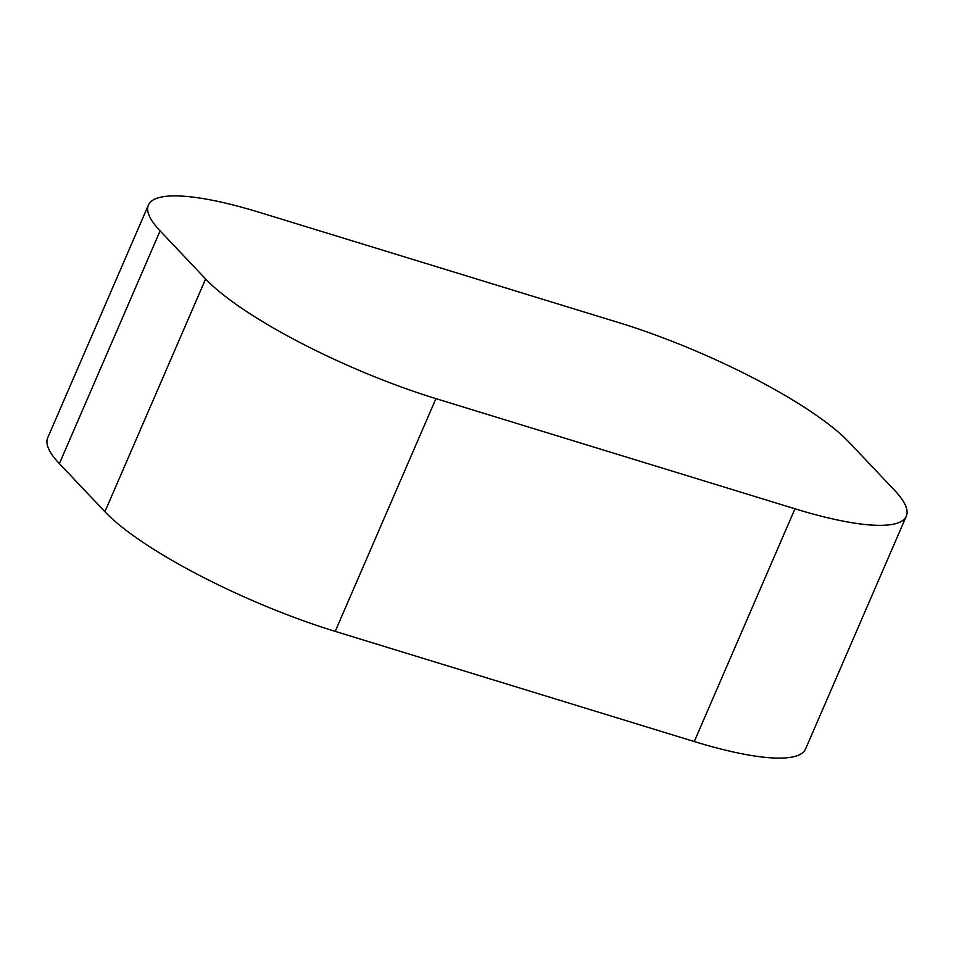 <?xml version="1.0" encoding="UTF-8"?>
<svg xmlns="http://www.w3.org/2000/svg" width="954" height="954" viewBox="0 0 954 954"><rect width="100%" height="100%" fill="white"/><g stroke="black" fill="none" stroke-linecap="round" stroke-linejoin="round"><path stroke-width="1.43" d="M435.942 398.629L794.98 508.792A192.493 41.988 23.4 0 0 906.3 516.197A192.493 41.988 23.4 0 0 894.613 490.368L849.096 442.286A192.493 41.988 23.4 0 0 618.776 322.619L259.738 212.456A192.493 41.988 23.4 0 0 148.419 205.05A192.493 41.988 23.4 0 0 160.105 230.88L205.623 278.973A192.493 41.988 23.4 0 0 435.942 398.629L335.224 631.381L694.262 741.544A192.493 41.988 23.4 0 0 805.581 748.95L906.3 516.197M148.419 205.05L47.7 437.803A192.493 41.988 23.4 0 0 59.386 463.632L104.904 511.714A192.493 41.988 23.4 0 0 335.224 631.381M694.262 741.544L794.98 508.792M104.904 511.714L205.623 278.973M59.386 463.632L160.105 230.88"/></g></svg>
